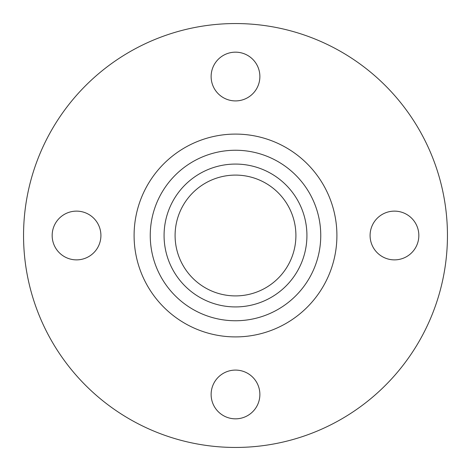 <?xml version="1.0" encoding="UTF-8"?>
<svg xmlns="http://www.w3.org/2000/svg" width="471" height="471" viewBox="0 0 471 471"><rect width="100%" height="100%" fill="white"/><g stroke="black" fill="none" stroke-linecap="round" stroke-linejoin="round"><path stroke-width="0.71" d="M394.462 211.126A24.374 24.374 0 0 0 370.088 235.5A24.374 24.374 0 0 0 394.462 259.874A24.374 24.374 0 0 0 418.837 235.5A24.374 24.374 0 0 0 394.462 211.126M235.5 370.088A24.374 24.374 0 0 0 211.126 394.462A24.374 24.374 0 0 0 235.5 418.837A24.374 24.374 0 0 0 259.874 394.462A24.374 24.374 0 0 0 235.5 370.088M76.537 211.126A24.374 24.374 0 0 0 52.163 235.5A24.374 24.374 0 0 0 76.537 259.874A24.374 24.374 0 0 0 100.912 235.5A24.374 24.374 0 0 0 76.537 211.126M235.5 52.163A24.374 24.374 0 0 0 211.126 76.537A24.374 24.374 0 0 0 235.5 100.912A24.374 24.374 0 0 0 259.874 76.537A24.374 24.374 0 0 0 235.5 52.163M235.5 447.45A211.95 211.95 0 0 0 447.45 235.5A211.95 211.95 0 0 0 235.5 23.55A211.95 211.95 0 0 0 23.55 235.5A211.95 211.95 0 0 0 235.5 447.45M235.5 306.927A71.427 71.427 0 0 0 306.927 235.5A71.427 71.427 0 0 0 235.5 164.073A71.427 71.427 0 0 0 164.073 235.5A71.427 71.427 0 0 0 235.5 306.927M235.5 175.094A60.406 60.406 0 0 0 175.094 235.5A60.406 60.406 0 0 0 235.5 295.906A60.406 60.406 0 0 0 295.906 235.5A60.406 60.406 0 0 0 235.5 175.094M235.5 134.094A101.406 101.406 0 0 0 134.094 235.5A101.406 101.406 0 0 0 235.5 336.906A101.406 101.406 0 0 0 336.906 235.5A101.406 101.406 0 0 0 235.5 134.094M235.5 150.249A85.251 85.251 0 0 0 150.249 235.5A85.251 85.251 0 0 0 235.5 320.751A85.251 85.251 0 0 0 320.751 235.5A85.251 85.251 0 0 0 235.5 150.249"/></g></svg>
